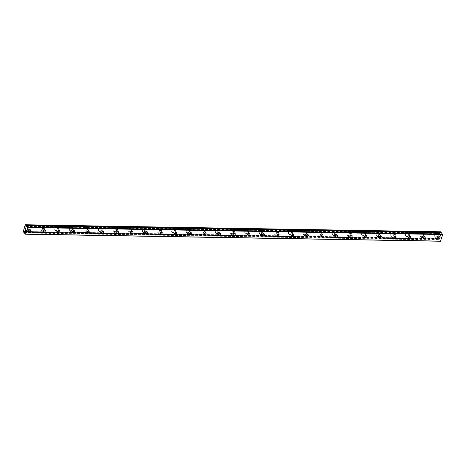 <?xml version="1.0" encoding="UTF-8"?>
<svg xmlns="http://www.w3.org/2000/svg" width="466" height="466" viewBox="0 0 466 466"><rect width="100%" height="100%" fill="white"/><g stroke="black" fill="none" stroke-linecap="round" stroke-linejoin="round"><path stroke-width="0.35" stroke-dasharray="2.33 1.75" d="M440.516 231.783L438.279 238.475L438.681 239.239A0.781 0.402 91 0 1 438.89 239.122L24.331 232.097L439.31 239.128L439.234 239.489A0.781 0.402 91 0 1 439.292 239.897L440.492 241.248M438.89 239.122L439.199 238.534L439.31 239.128M26.428 225.771L441.407 232.802A0.781 0.402 91 0 1 441.191 232.924L26.213 225.888L440.819 232.779M441.191 232.924L440.888 233.507L440.778 232.918M437.836 237.59A1.194 0.903 -43 0 1 436.858 236.256A1.194 0.903 -43 0 1 438.681 236.798M436.881 233.338A2.05 1.544 137 0 0 434.86 234.52A2.05 1.544 137 0 0 434.842 236.536A2.05 1.544 137 0 0 435.809 236.932A2.05 1.544 137 0 0 437.824 235.749A2.05 1.544 137 0 0 437.842 233.74A2.05 1.544 137 0 0 436.881 233.338A2.05 1.544 137 0 0 434.854 234.52A2.05 1.544 137 0 0 434.836 236.53A2.05 1.544 137 0 0 435.803 236.932A2.05 1.544 137 0 0 437.824 235.744A2.05 1.544 137 0 0 437.842 233.734A2.05 1.544 137 0 0 436.875 233.338M423.221 237.34A1.194 0.903 -43 0 1 422.243 236.012A1.194 0.903 -43 0 1 424.072 236.553M422.266 233.093A2.05 1.544 137 0 0 420.245 234.276A2.05 1.544 137 0 0 420.227 236.285A2.05 1.544 137 0 0 421.194 236.687A2.05 1.544 137 0 0 423.215 235.499A2.05 1.544 137 0 0 423.233 233.489A2.05 1.544 137 0 0 422.266 233.093A2.05 1.544 137 0 0 420.245 234.27A2.05 1.544 137 0 0 420.227 236.285A2.05 1.544 137 0 0 421.194 236.681A2.05 1.544 137 0 0 423.21 235.499A2.05 1.544 137 0 0 423.227 233.489A2.05 1.544 137 0 0 422.266 233.087M408.612 237.095A1.194 0.903 -43 0 1 407.633 235.761A1.194 0.903 -43 0 1 409.457 236.303M407.657 232.843A2.05 1.544 137 0 0 405.636 234.025A2.05 1.544 137 0 0 405.618 236.041A2.05 1.544 137 0 0 406.585 236.437A2.05 1.544 137 0 0 408.6 235.254A2.05 1.544 137 0 0 408.618 233.245A2.05 1.544 137 0 0 407.657 232.843A2.05 1.544 137 0 0 405.63 234.025A2.05 1.544 137 0 0 405.612 236.035A2.05 1.544 137 0 0 406.579 236.437A2.05 1.544 137 0 0 408.6 235.248A2.05 1.544 137 0 0 408.618 233.239A2.05 1.544 137 0 0 407.651 232.843M393.997 236.845A1.194 0.903 -43 0 1 393.019 235.516A1.194 0.903 -43 0 1 394.848 236.058M393.042 232.598A2.05 1.544 137 0 0 391.021 233.781A2.05 1.544 137 0 0 391.003 235.79A2.05 1.544 137 0 0 391.97 236.192A2.05 1.544 137 0 0 393.991 235.004A2.05 1.544 137 0 0 394.009 232.994A2.05 1.544 137 0 0 393.042 232.598A2.05 1.544 137 0 0 391.021 233.775A2.05 1.544 137 0 0 391.003 235.79A2.05 1.544 137 0 0 391.97 236.186A2.05 1.544 137 0 0 393.986 235.004A2.05 1.544 137 0 0 394.003 232.994A2.05 1.544 137 0 0 393.042 232.592M379.388 236.6A1.194 0.903 -43 0 1 378.409 235.266A1.194 0.903 -43 0 1 380.233 235.808M378.433 232.348A2.05 1.544 137 0 0 376.412 233.53A2.05 1.544 137 0 0 376.394 235.546A2.05 1.544 137 0 0 377.361 235.942A2.05 1.544 137 0 0 379.376 234.759A2.05 1.544 137 0 0 379.394 232.75A2.05 1.544 137 0 0 378.433 232.348A2.05 1.544 137 0 0 376.406 233.53A2.05 1.544 137 0 0 376.388 235.54A2.05 1.544 137 0 0 377.355 235.942A2.05 1.544 137 0 0 379.376 234.753A2.05 1.544 137 0 0 379.394 232.744A2.05 1.544 137 0 0 378.427 232.348M364.773 236.349A1.194 0.903 -43 0 1 363.795 235.021A1.194 0.903 -43 0 1 365.624 235.563M363.818 232.103A2.05 1.544 137 0 0 361.802 233.285A2.05 1.544 137 0 0 361.779 235.295A2.05 1.544 137 0 0 362.746 235.697A2.05 1.544 137 0 0 364.767 234.509A2.05 1.544 137 0 0 364.785 232.499A2.05 1.544 137 0 0 363.818 232.103A2.05 1.544 137 0 0 361.797 233.28A2.05 1.544 137 0 0 361.779 235.295A2.05 1.544 137 0 0 362.746 235.691A2.05 1.544 137 0 0 364.762 234.509A2.05 1.544 137 0 0 364.779 232.499A2.05 1.544 137 0 0 363.818 232.097M350.164 236.105A1.194 0.903 -43 0 1 349.185 234.771A1.194 0.903 -43 0 1 351.009 235.313M349.209 231.852A2.05 1.544 137 0 0 347.187 233.035A2.05 1.544 137 0 0 347.17 235.05A2.05 1.544 137 0 0 348.137 235.447A2.05 1.544 137 0 0 350.152 234.264A2.05 1.544 137 0 0 350.17 232.254A2.05 1.544 137 0 0 349.209 231.852A2.05 1.544 137 0 0 347.182 233.035A2.05 1.544 137 0 0 347.164 235.045A2.05 1.544 137 0 0 348.131 235.447A2.05 1.544 137 0 0 350.152 234.258A2.05 1.544 137 0 0 350.17 232.249A2.05 1.544 137 0 0 349.203 231.852M335.549 235.854A1.194 0.903 -43 0 1 334.571 234.526A1.194 0.903 -43 0 1 336.4 235.068M334.594 231.608A2.05 1.544 137 0 0 332.578 232.79A2.05 1.544 137 0 0 332.555 234.8A2.05 1.544 137 0 0 333.522 235.202A2.05 1.544 137 0 0 335.543 234.014A2.05 1.544 137 0 0 335.561 232.004A2.05 1.544 137 0 0 334.594 231.608A2.05 1.544 137 0 0 332.573 232.784A2.05 1.544 137 0 0 332.555 234.8A2.05 1.544 137 0 0 333.522 235.196A2.05 1.544 137 0 0 335.537 234.014A2.05 1.544 137 0 0 335.555 232.004A2.05 1.544 137 0 0 334.594 231.602M320.94 235.61A1.194 0.903 -43 0 1 319.961 234.276A1.194 0.903 -43 0 1 321.785 234.817M319.985 231.357A2.05 1.544 137 0 0 317.963 232.54A2.05 1.544 137 0 0 317.946 234.555A2.05 1.544 137 0 0 318.913 234.951A2.05 1.544 137 0 0 320.928 233.769A2.05 1.544 137 0 0 320.952 231.759A2.05 1.544 137 0 0 319.985 231.357M319.979 231.357A2.05 1.544 137 0 0 317.963 232.54A2.05 1.544 137 0 0 317.94 234.549A2.05 1.544 137 0 0 318.907 234.951A2.05 1.544 137 0 0 320.928 233.763A2.05 1.544 137 0 0 320.946 231.753A2.05 1.544 137 0 0 319.979 231.357M306.325 235.359A1.194 0.903 -43 0 1 305.347 234.031A1.194 0.903 -43 0 1 307.176 234.573M305.37 231.113A2.05 1.544 137 0 0 303.354 232.295A2.05 1.544 137 0 0 303.331 234.305A2.05 1.544 137 0 0 304.298 234.707A2.05 1.544 137 0 0 306.319 233.518A2.05 1.544 137 0 0 306.337 231.509A2.05 1.544 137 0 0 305.37 231.113A2.05 1.544 137 0 0 303.349 232.289A2.05 1.544 137 0 0 303.331 234.305A2.05 1.544 137 0 0 304.298 234.701A2.05 1.544 137 0 0 306.313 233.518A2.05 1.544 137 0 0 306.331 231.509A2.05 1.544 137 0 0 305.37 231.107M291.716 235.114A1.194 0.903 -43 0 1 290.737 233.781A1.194 0.903 -43 0 1 292.561 234.322M290.761 230.862A2.05 1.544 137 0 0 288.739 232.045A2.05 1.544 137 0 0 288.722 234.06A2.05 1.544 137 0 0 289.689 234.456A2.05 1.544 137 0 0 291.704 233.274A2.05 1.544 137 0 0 291.728 231.264A2.05 1.544 137 0 0 290.761 230.862A2.05 1.544 137 0 0 288.739 232.045A2.05 1.544 137 0 0 288.716 234.054A2.05 1.544 137 0 0 289.683 234.456A2.05 1.544 137 0 0 291.704 233.268A2.05 1.544 137 0 0 291.722 231.258A2.05 1.544 137 0 0 290.755 230.862M277.101 234.864A1.194 0.903 -43 0 1 276.122 233.536A1.194 0.903 -43 0 1 277.952 234.078M276.146 230.618A2.05 1.544 137 0 0 274.13 231.8A2.05 1.544 137 0 0 274.107 233.81A2.05 1.544 137 0 0 275.074 234.212A2.05 1.544 137 0 0 277.095 233.023A2.05 1.544 137 0 0 277.113 231.014A2.05 1.544 137 0 0 276.146 230.618A2.05 1.544 137 0 0 274.125 231.794A2.05 1.544 137 0 0 274.107 233.81A2.05 1.544 137 0 0 275.074 234.206A2.05 1.544 137 0 0 277.089 233.023A2.05 1.544 137 0 0 277.113 231.014A2.05 1.544 137 0 0 276.146 230.612M262.492 234.619A1.194 0.903 -43 0 1 261.513 233.285A1.194 0.903 -43 0 1 263.337 233.827M261.537 230.367A2.05 1.544 137 0 0 259.515 231.55A2.05 1.544 137 0 0 259.498 233.565A2.05 1.544 137 0 0 260.465 233.961A2.05 1.544 137 0 0 262.48 232.779A2.05 1.544 137 0 0 262.504 230.769A2.05 1.544 137 0 0 261.537 230.367A2.05 1.544 137 0 0 259.515 231.55A2.05 1.544 137 0 0 259.492 233.559A2.05 1.544 137 0 0 260.459 233.961A2.05 1.544 137 0 0 262.48 232.773A2.05 1.544 137 0 0 262.498 230.763A2.05 1.544 137 0 0 261.531 230.367M247.877 234.369A1.194 0.903 -43 0 1 246.898 233.041A1.194 0.903 -43 0 1 248.728 233.583M246.922 230.122A2.05 1.544 137 0 0 244.906 231.305A2.05 1.544 137 0 0 244.883 233.315A2.05 1.544 137 0 0 245.85 233.716A2.05 1.544 137 0 0 247.871 232.528A2.05 1.544 137 0 0 247.889 230.519A2.05 1.544 137 0 0 246.922 230.122A2.05 1.544 137 0 0 244.9 231.299A2.05 1.544 137 0 0 244.883 233.315A2.05 1.544 137 0 0 245.85 233.711A2.05 1.544 137 0 0 247.865 232.528A2.05 1.544 137 0 0 247.889 230.519A2.05 1.544 137 0 0 246.922 230.117M233.268 234.124A1.194 0.903 -43 0 1 232.289 232.79A1.194 0.903 -43 0 1 234.113 233.332M232.313 229.872A2.05 1.544 137 0 0 230.291 231.054A2.05 1.544 137 0 0 230.274 233.07A2.05 1.544 137 0 0 231.241 233.466A2.05 1.544 137 0 0 233.256 232.284A2.05 1.544 137 0 0 233.28 230.274A2.05 1.544 137 0 0 232.313 229.872A2.05 1.544 137 0 0 230.291 231.054A2.05 1.544 137 0 0 230.268 233.064A2.05 1.544 137 0 0 231.235 233.466A2.05 1.544 137 0 0 233.256 232.278A2.05 1.544 137 0 0 233.274 230.268A2.05 1.544 137 0 0 232.307 229.872M218.653 233.874A1.194 0.903 -43 0 1 217.674 232.546A1.194 0.903 -43 0 1 219.503 233.087M217.698 229.627A2.05 1.544 137 0 0 215.682 230.81A2.05 1.544 137 0 0 215.659 232.819A2.05 1.544 137 0 0 216.626 233.221A2.05 1.544 137 0 0 218.647 232.033A2.05 1.544 137 0 0 218.665 230.023A2.05 1.544 137 0 0 217.698 229.627A2.05 1.544 137 0 0 215.676 230.804A2.05 1.544 137 0 0 215.659 232.819A2.05 1.544 137 0 0 216.626 233.216A2.05 1.544 137 0 0 218.641 232.033A2.05 1.544 137 0 0 218.665 230.023A2.05 1.544 137 0 0 217.698 229.621M204.044 233.629A1.194 0.903 -43 0 1 203.065 232.295A1.194 0.903 -43 0 1 204.889 232.837M203.089 229.377A2.05 1.544 137 0 0 201.067 230.559A2.05 1.544 137 0 0 201.05 232.575A2.05 1.544 137 0 0 202.017 232.971A2.05 1.544 137 0 0 204.032 231.788A2.05 1.544 137 0 0 204.056 229.779A2.05 1.544 137 0 0 203.089 229.377A2.05 1.544 137 0 0 201.067 230.559A2.05 1.544 137 0 0 201.044 232.569A2.05 1.544 137 0 0 202.011 232.971A2.05 1.544 137 0 0 204.032 231.783A2.05 1.544 137 0 0 204.05 229.773A2.05 1.544 137 0 0 203.083 229.377M189.429 233.379A1.194 0.903 -43 0 1 188.45 232.051A1.194 0.903 -43 0 1 190.279 232.592M188.474 229.132A2.05 1.544 137 0 0 186.458 230.315A2.05 1.544 137 0 0 186.435 232.324A2.05 1.544 137 0 0 187.402 232.726A2.05 1.544 137 0 0 189.423 231.538A2.05 1.544 137 0 0 189.441 229.528A2.05 1.544 137 0 0 188.474 229.132A2.05 1.544 137 0 0 186.452 230.309A2.05 1.544 137 0 0 186.435 232.324A2.05 1.544 137 0 0 187.402 232.72A2.05 1.544 137 0 0 189.417 231.538A2.05 1.544 137 0 0 189.441 229.528A2.05 1.544 137 0 0 188.474 229.126M174.82 233.134A1.194 0.903 -43 0 1 173.841 231.8A1.194 0.903 -43 0 1 175.665 232.342M173.865 228.882A2.05 1.544 137 0 0 171.843 230.064A2.05 1.544 137 0 0 171.826 232.08A2.05 1.544 137 0 0 172.793 232.476A2.05 1.544 137 0 0 174.808 231.293A2.05 1.544 137 0 0 174.832 229.284A2.05 1.544 137 0 0 173.865 228.882M173.859 228.882A2.05 1.544 137 0 0 171.843 230.064A2.05 1.544 137 0 0 171.82 232.074A2.05 1.544 137 0 0 172.787 232.476A2.05 1.544 137 0 0 174.808 231.287A2.05 1.544 137 0 0 174.826 229.278A2.05 1.544 137 0 0 173.859 228.882M160.205 232.884A1.194 0.903 -43 0 1 159.226 231.555A1.194 0.903 -43 0 1 161.055 232.097M159.25 228.637A2.05 1.544 137 0 0 157.234 229.82A2.05 1.544 137 0 0 157.211 231.829A2.05 1.544 137 0 0 158.178 232.231A2.05 1.544 137 0 0 160.199 231.043A2.05 1.544 137 0 0 160.217 229.033A2.05 1.544 137 0 0 159.25 228.637A2.05 1.544 137 0 0 157.228 229.814A2.05 1.544 137 0 0 157.211 231.829A2.05 1.544 137 0 0 158.178 232.225A2.05 1.544 137 0 0 160.193 231.043A2.05 1.544 137 0 0 160.217 229.033A2.05 1.544 137 0 0 159.25 228.631M145.596 232.639A1.194 0.903 -43 0 1 144.617 231.305A1.194 0.903 -43 0 1 146.441 231.847M144.641 228.387A2.05 1.544 137 0 0 142.619 229.569A2.05 1.544 137 0 0 142.602 231.585A2.05 1.544 137 0 0 143.569 231.981A2.05 1.544 137 0 0 145.584 230.798A2.05 1.544 137 0 0 145.608 228.789A2.05 1.544 137 0 0 144.641 228.387A2.05 1.544 137 0 0 142.619 229.569A2.05 1.544 137 0 0 142.596 231.579A2.05 1.544 137 0 0 143.563 231.981A2.05 1.544 137 0 0 145.584 230.792A2.05 1.544 137 0 0 145.602 228.783A2.05 1.544 137 0 0 144.635 228.387M130.981 232.388A1.194 0.903 -43 0 1 130.002 231.06A1.194 0.903 -43 0 1 131.831 231.602M130.026 228.142A2.05 1.544 137 0 0 128.01 229.324A2.05 1.544 137 0 0 127.987 231.334A2.05 1.544 137 0 0 128.954 231.736A2.05 1.544 137 0 0 130.975 230.548A2.05 1.544 137 0 0 130.993 228.538A2.05 1.544 137 0 0 130.026 228.142A2.05 1.544 137 0 0 128.004 229.319A2.05 1.544 137 0 0 127.987 231.334A2.05 1.544 137 0 0 128.954 231.73A2.05 1.544 137 0 0 130.969 230.548A2.05 1.544 137 0 0 130.993 228.538A2.05 1.544 137 0 0 130.026 228.136M116.372 232.138A1.194 0.903 -43 0 1 115.393 230.81A1.194 0.903 -43 0 1 117.216 231.352M115.417 227.891A2.05 1.544 137 0 0 113.395 229.074A2.05 1.544 137 0 0 113.378 231.089A2.05 1.544 137 0 0 114.345 231.486A2.05 1.544 137 0 0 116.36 230.303A2.05 1.544 137 0 0 116.384 228.293A2.05 1.544 137 0 0 115.417 227.891M115.411 227.886A2.05 1.544 137 0 0 113.395 229.074A2.05 1.544 137 0 0 113.372 231.084A2.05 1.544 137 0 0 114.339 231.486A2.05 1.544 137 0 0 116.36 230.297A2.05 1.544 137 0 0 116.378 228.288A2.05 1.544 137 0 0 115.411 227.886M101.757 231.893A1.194 0.903 -43 0 1 100.778 230.565A1.194 0.903 -43 0 1 102.607 231.107M100.802 227.647A2.05 1.544 137 0 0 98.786 228.829A2.05 1.544 137 0 0 98.769 230.839A2.05 1.544 137 0 0 99.73 231.241A2.05 1.544 137 0 0 101.751 230.053A2.05 1.544 137 0 0 101.769 228.043A2.05 1.544 137 0 0 100.802 227.647A2.05 1.544 137 0 0 98.78 228.823A2.05 1.544 137 0 0 98.763 230.839A2.05 1.544 137 0 0 99.73 231.235A2.05 1.544 137 0 0 101.745 230.053A2.05 1.544 137 0 0 101.769 228.043A2.05 1.544 137 0 0 100.802 227.641M87.148 231.643A1.194 0.903 -43 0 1 86.169 230.315A1.194 0.903 -43 0 1 87.992 230.856M86.193 227.396A2.05 1.544 137 0 0 84.171 228.579A2.05 1.544 137 0 0 84.154 230.594A2.05 1.544 137 0 0 85.121 230.99A2.05 1.544 137 0 0 87.136 229.808A2.05 1.544 137 0 0 87.159 227.798A2.05 1.544 137 0 0 86.193 227.396M86.187 227.391A2.05 1.544 137 0 0 84.171 228.579A2.05 1.544 137 0 0 84.148 230.588A2.05 1.544 137 0 0 85.115 230.99A2.05 1.544 137 0 0 87.136 229.802A2.05 1.544 137 0 0 87.154 227.792A2.05 1.544 137 0 0 86.187 227.391M72.533 231.398A1.194 0.903 -43 0 1 71.554 230.07A1.194 0.903 -43 0 1 73.383 230.612M71.578 227.152A2.05 1.544 137 0 0 69.562 228.334A2.05 1.544 137 0 0 69.545 230.344A2.05 1.544 137 0 0 70.506 230.746A2.05 1.544 137 0 0 72.527 229.557A2.05 1.544 137 0 0 72.545 227.548A2.05 1.544 137 0 0 71.578 227.152A2.05 1.544 137 0 0 69.556 228.328A2.05 1.544 137 0 0 69.539 230.344A2.05 1.544 137 0 0 70.506 230.74A2.05 1.544 137 0 0 72.521 229.557A2.05 1.544 137 0 0 72.545 227.548A2.05 1.544 137 0 0 71.578 227.146M57.924 231.148A1.194 0.903 -43 0 1 56.945 229.82A1.194 0.903 -43 0 1 58.768 230.361M56.968 226.901A2.05 1.544 137 0 0 54.947 228.084A2.05 1.544 137 0 0 54.93 230.099A2.05 1.544 137 0 0 55.897 230.495A2.05 1.544 137 0 0 57.918 229.313A2.05 1.544 137 0 0 57.935 227.303A2.05 1.544 137 0 0 56.968 226.901M56.963 226.895A2.05 1.544 137 0 0 54.947 228.084A2.05 1.544 137 0 0 54.93 230.093A2.05 1.544 137 0 0 55.891 230.495A2.05 1.544 137 0 0 57.912 229.307A2.05 1.544 137 0 0 57.93 227.297A2.05 1.544 137 0 0 56.963 226.895M43.309 230.903A1.194 0.903 -43 0 1 42.33 229.575A1.194 0.903 -43 0 1 44.159 230.117M42.354 226.657A2.05 1.544 137 0 0 40.338 227.839A2.05 1.544 137 0 0 40.321 229.849A2.05 1.544 137 0 0 41.282 230.251A2.05 1.544 137 0 0 43.303 229.062A2.05 1.544 137 0 0 43.321 227.053A2.05 1.544 137 0 0 42.354 226.657A2.05 1.544 137 0 0 40.332 227.833A2.05 1.544 137 0 0 40.315 229.849A2.05 1.544 137 0 0 41.282 230.245A2.05 1.544 137 0 0 43.297 229.062A2.05 1.544 137 0 0 43.321 227.053A2.05 1.544 137 0 0 42.354 226.651M28.7 230.653A1.194 0.903 -43 0 1 27.721 229.324A1.194 0.903 -43 0 1 29.544 229.866M27.744 226.406A2.05 1.544 137 0 0 25.723 227.589A2.05 1.544 137 0 0 25.706 229.604A2.05 1.544 137 0 0 26.673 230A2.05 1.544 137 0 0 28.694 228.818A2.05 1.544 137 0 0 28.711 226.808A2.05 1.544 137 0 0 27.744 226.406M27.739 226.4A2.05 1.544 137 0 0 25.723 227.589A2.05 1.544 137 0 0 25.706 229.598A2.05 1.544 137 0 0 26.667 230A2.05 1.544 137 0 0 28.688 228.812A2.05 1.544 137 0 0 28.706 226.802A2.05 1.544 137 0 0 27.739 226.4M28.047 231.48A2.05 1.544 -43 0 1 27.086 231.084A2.05 1.544 -43 0 1 27.104 229.068A2.05 1.544 -43 0 1 29.119 227.886A2.05 1.544 -43 0 1 30.086 228.288A2.05 1.544 -43 0 1 30.069 230.297A2.05 1.544 -43 0 1 28.047 231.48M26.824 230.163A2.05 1.544 -43 0 1 25.857 229.767A2.05 1.544 -43 0 1 25.88 227.757A2.05 1.544 -43 0 1 27.896 226.569A2.05 1.544 -43 0 1 28.863 226.971A2.05 1.544 -43 0 1 28.845 228.981A2.05 1.544 -43 0 1 26.824 230.163M42.662 231.73A2.05 1.544 -43 0 1 41.695 231.328A2.05 1.544 -43 0 1 41.713 229.319A2.05 1.544 -43 0 1 43.734 228.136A2.05 1.544 -43 0 1 44.701 228.532A2.05 1.544 -43 0 1 44.684 230.548A2.05 1.544 -43 0 1 42.662 231.73M41.439 230.414A2.05 1.544 -43 0 1 40.472 230.012A2.05 1.544 -43 0 1 40.49 228.002A2.05 1.544 -43 0 1 42.511 226.82A2.05 1.544 -43 0 1 43.478 227.216A2.05 1.544 -43 0 1 43.454 229.231A2.05 1.544 -43 0 1 41.439 230.414M57.271 231.975A2.05 1.544 -43 0 1 56.31 231.579A2.05 1.544 -43 0 1 56.328 229.563A2.05 1.544 -43 0 1 58.343 228.381A2.05 1.544 -43 0 1 59.31 228.783A2.05 1.544 -43 0 1 59.293 230.792A2.05 1.544 -43 0 1 57.271 231.975M56.048 230.658A2.05 1.544 -43 0 1 55.081 230.262A2.05 1.544 -43 0 1 55.105 228.253A2.05 1.544 -43 0 1 57.12 227.064A2.05 1.544 -43 0 1 58.087 227.466A2.05 1.544 -43 0 1 58.069 229.476A2.05 1.544 -43 0 1 56.048 230.658M71.886 232.225A2.05 1.544 -43 0 1 70.919 231.823A2.05 1.544 -43 0 1 70.937 229.814A2.05 1.544 -43 0 1 72.958 228.631A2.05 1.544 -43 0 1 73.925 229.027A2.05 1.544 -43 0 1 73.908 231.043A2.05 1.544 -43 0 1 71.886 232.225M70.663 230.909A2.05 1.544 -43 0 1 69.696 230.507A2.05 1.544 -43 0 1 69.714 228.497A2.05 1.544 -43 0 1 71.735 227.315A2.05 1.544 -43 0 1 72.696 227.711A2.05 1.544 -43 0 1 72.679 229.726A2.05 1.544 -43 0 1 70.663 230.909M86.495 232.47A2.05 1.544 -43 0 1 85.534 232.074A2.05 1.544 -43 0 1 85.552 230.058A2.05 1.544 -43 0 1 87.567 228.876A2.05 1.544 -43 0 1 88.534 229.278A2.05 1.544 -43 0 1 88.517 231.287A2.05 1.544 -43 0 1 86.495 232.47M85.272 231.153A2.05 1.544 -43 0 1 84.305 230.757A2.05 1.544 -43 0 1 84.329 228.748A2.05 1.544 -43 0 1 86.344 227.559A2.05 1.544 -43 0 1 87.311 227.961A2.05 1.544 -43 0 1 87.293 229.971A2.05 1.544 -43 0 1 85.272 231.153M101.11 232.72A2.05 1.544 -43 0 1 100.143 232.318A2.05 1.544 -43 0 1 100.161 230.309A2.05 1.544 -43 0 1 102.182 229.126A2.05 1.544 -43 0 1 103.149 229.522A2.05 1.544 -43 0 1 103.132 231.538A2.05 1.544 -43 0 1 101.11 232.72M99.887 231.404A2.05 1.544 -43 0 1 98.92 231.002A2.05 1.544 -43 0 1 98.938 228.992A2.05 1.544 -43 0 1 100.959 227.81A2.05 1.544 -43 0 1 101.92 228.206A2.05 1.544 -43 0 1 101.903 230.221A2.05 1.544 -43 0 1 99.887 231.404M115.719 232.965A2.05 1.544 -43 0 1 114.758 232.569A2.05 1.544 -43 0 1 114.776 230.554A2.05 1.544 -43 0 1 116.791 229.371A2.05 1.544 -43 0 1 117.758 229.773A2.05 1.544 -43 0 1 117.741 231.783A2.05 1.544 -43 0 1 115.719 232.965M114.496 231.649A2.05 1.544 -43 0 1 113.529 231.252A2.05 1.544 -43 0 1 113.547 229.243A2.05 1.544 -43 0 1 115.568 228.055A2.05 1.544 -43 0 1 116.535 228.457A2.05 1.544 -43 0 1 116.517 230.466A2.05 1.544 -43 0 1 114.496 231.649M130.334 233.216A2.05 1.544 -43 0 1 129.367 232.814A2.05 1.544 -43 0 1 129.385 230.804A2.05 1.544 -43 0 1 131.406 229.621A2.05 1.544 -43 0 1 132.373 230.018A2.05 1.544 -43 0 1 132.356 232.033A2.05 1.544 -43 0 1 130.334 233.216M129.111 231.899A2.05 1.544 -43 0 1 128.144 231.497A2.05 1.544 -43 0 1 128.162 229.488A2.05 1.544 -43 0 1 130.183 228.305A2.05 1.544 -43 0 1 131.144 228.701A2.05 1.544 -43 0 1 131.127 230.717A2.05 1.544 -43 0 1 129.111 231.899M144.943 233.46A2.05 1.544 -43 0 1 143.982 233.064A2.05 1.544 -43 0 1 144 231.054A2.05 1.544 -43 0 1 146.015 229.866A2.05 1.544 -43 0 1 146.982 230.268A2.05 1.544 -43 0 1 146.965 232.278A2.05 1.544 -43 0 1 144.943 233.46M143.72 232.144A2.05 1.544 -43 0 1 142.753 231.748A2.05 1.544 -43 0 1 142.771 229.738A2.05 1.544 -43 0 1 144.792 228.55A2.05 1.544 -43 0 1 145.759 228.952A2.05 1.544 -43 0 1 145.742 230.961A2.05 1.544 -43 0 1 143.72 232.144M159.558 233.711A2.05 1.544 -43 0 1 158.591 233.309A2.05 1.544 -43 0 1 158.609 231.299A2.05 1.544 -43 0 1 160.63 230.117A2.05 1.544 -43 0 1 161.597 230.513A2.05 1.544 -43 0 1 161.58 232.528A2.05 1.544 -43 0 1 159.558 233.711M158.335 232.394A2.05 1.544 -43 0 1 157.368 231.992A2.05 1.544 -43 0 1 157.386 229.983A2.05 1.544 -43 0 1 159.407 228.8A2.05 1.544 -43 0 1 160.368 229.196A2.05 1.544 -43 0 1 160.351 231.212A2.05 1.544 -43 0 1 158.335 232.394M174.168 233.955A2.05 1.544 -43 0 1 173.206 233.559A2.05 1.544 -43 0 1 173.224 231.55A2.05 1.544 -43 0 1 175.239 230.361A2.05 1.544 -43 0 1 176.206 230.763A2.05 1.544 -43 0 1 176.189 232.773A2.05 1.544 -43 0 1 174.168 233.955M172.944 232.639A2.05 1.544 -43 0 1 171.977 232.243A2.05 1.544 -43 0 1 171.995 230.233A2.05 1.544 -43 0 1 174.016 229.045A2.05 1.544 -43 0 1 174.983 229.447A2.05 1.544 -43 0 1 174.966 231.456A2.05 1.544 -43 0 1 172.944 232.639M188.782 234.206A2.05 1.544 -43 0 1 187.815 233.804A2.05 1.544 -43 0 1 187.833 231.794A2.05 1.544 -43 0 1 189.854 230.612A2.05 1.544 -43 0 1 190.821 231.008A2.05 1.544 -43 0 1 190.804 233.023A2.05 1.544 -43 0 1 188.782 234.206M187.559 232.889A2.05 1.544 -43 0 1 186.592 232.487A2.05 1.544 -43 0 1 186.61 230.478A2.05 1.544 -43 0 1 188.631 229.295A2.05 1.544 -43 0 1 189.592 229.691A2.05 1.544 -43 0 1 189.575 231.707A2.05 1.544 -43 0 1 187.559 232.889M203.392 234.45A2.05 1.544 -43 0 1 202.43 234.054A2.05 1.544 -43 0 1 202.448 232.045A2.05 1.544 -43 0 1 204.463 230.856A2.05 1.544 -43 0 1 205.43 231.258A2.05 1.544 -43 0 1 205.413 233.268A2.05 1.544 -43 0 1 203.392 234.45M202.168 233.134A2.05 1.544 -43 0 1 201.201 232.738A2.05 1.544 -43 0 1 201.219 230.728A2.05 1.544 -43 0 1 203.24 229.54A2.05 1.544 -43 0 1 204.207 229.942A2.05 1.544 -43 0 1 204.19 231.952A2.05 1.544 -43 0 1 202.168 233.134M218.006 234.701A2.05 1.544 -43 0 1 217.04 234.299A2.05 1.544 -43 0 1 217.057 232.289A2.05 1.544 -43 0 1 219.078 231.107A2.05 1.544 -43 0 1 220.045 231.503A2.05 1.544 -43 0 1 220.028 233.518A2.05 1.544 -43 0 1 218.006 234.701M216.783 233.384A2.05 1.544 -43 0 1 215.816 232.983A2.05 1.544 -43 0 1 215.834 230.973A2.05 1.544 -43 0 1 217.855 229.79A2.05 1.544 -43 0 1 218.816 230.187A2.05 1.544 -43 0 1 218.799 232.202A2.05 1.544 -43 0 1 216.783 233.384M232.616 234.946A2.05 1.544 -43 0 1 231.654 234.549A2.05 1.544 -43 0 1 231.672 232.54A2.05 1.544 -43 0 1 233.687 231.352A2.05 1.544 -43 0 1 234.654 231.753A2.05 1.544 -43 0 1 234.637 233.763A2.05 1.544 -43 0 1 232.616 234.946M231.392 233.629A2.05 1.544 -43 0 1 230.425 233.233A2.05 1.544 -43 0 1 230.443 231.223A2.05 1.544 -43 0 1 232.464 230.035A2.05 1.544 -43 0 1 233.431 230.437A2.05 1.544 -43 0 1 233.414 232.447A2.05 1.544 -43 0 1 231.392 233.629M247.23 235.196A2.05 1.544 -43 0 1 246.264 234.794A2.05 1.544 -43 0 1 246.281 232.784A2.05 1.544 -43 0 1 248.302 231.602A2.05 1.544 -43 0 1 249.269 231.998A2.05 1.544 -43 0 1 249.252 234.014A2.05 1.544 -43 0 1 247.23 235.196M246.007 233.88A2.05 1.544 -43 0 1 245.04 233.478A2.05 1.544 -43 0 1 245.058 231.468A2.05 1.544 -43 0 1 247.079 230.286A2.05 1.544 -43 0 1 248.04 230.682A2.05 1.544 -43 0 1 248.023 232.697A2.05 1.544 -43 0 1 246.007 233.88M261.84 235.441A2.05 1.544 -43 0 1 260.878 235.045A2.05 1.544 -43 0 1 260.896 233.035A2.05 1.544 -43 0 1 262.911 231.847A2.05 1.544 -43 0 1 263.878 232.249A2.05 1.544 -43 0 1 263.861 234.258A2.05 1.544 -43 0 1 261.84 235.441M260.616 234.13A2.05 1.544 -43 0 1 259.649 233.728A2.05 1.544 -43 0 1 259.667 231.719A2.05 1.544 -43 0 1 261.688 230.53A2.05 1.544 -43 0 1 262.655 230.932A2.05 1.544 -43 0 1 262.638 232.942A2.05 1.544 -43 0 1 260.616 234.13M276.454 235.691A2.05 1.544 -43 0 1 275.488 235.289A2.05 1.544 -43 0 1 275.505 233.28A2.05 1.544 -43 0 1 277.526 232.097A2.05 1.544 -43 0 1 278.493 232.493A2.05 1.544 -43 0 1 278.47 234.509A2.05 1.544 -43 0 1 276.454 235.691M275.231 234.375A2.05 1.544 -43 0 1 274.264 233.973A2.05 1.544 -43 0 1 274.282 231.963A2.05 1.544 -43 0 1 276.303 230.781A2.05 1.544 -43 0 1 277.264 231.177A2.05 1.544 -43 0 1 277.247 233.192A2.05 1.544 -43 0 1 275.231 234.375M291.064 235.936A2.05 1.544 -43 0 1 290.102 235.54A2.05 1.544 -43 0 1 290.12 233.53A2.05 1.544 -43 0 1 292.135 232.342A2.05 1.544 -43 0 1 293.102 232.744A2.05 1.544 -43 0 1 293.085 234.753A2.05 1.544 -43 0 1 291.064 235.936M289.84 234.625A2.05 1.544 -43 0 1 288.873 234.223A2.05 1.544 -43 0 1 288.891 232.214A2.05 1.544 -43 0 1 290.912 231.025A2.05 1.544 -43 0 1 291.879 231.427A2.05 1.544 -43 0 1 291.862 233.437A2.05 1.544 -43 0 1 289.84 234.625M305.679 236.186A2.05 1.544 -43 0 1 304.712 235.784A2.05 1.544 -43 0 1 304.729 233.775A2.05 1.544 -43 0 1 306.75 232.592A2.05 1.544 -43 0 1 307.717 232.988A2.05 1.544 -43 0 1 307.694 235.004A2.05 1.544 -43 0 1 305.679 236.186M304.455 234.87A2.05 1.544 -43 0 1 303.488 234.468A2.05 1.544 -43 0 1 303.506 232.458A2.05 1.544 -43 0 1 305.527 231.276A2.05 1.544 -43 0 1 306.488 231.672A2.05 1.544 -43 0 1 306.471 233.687A2.05 1.544 -43 0 1 304.455 234.87M320.288 236.431A2.05 1.544 -43 0 1 319.321 236.035A2.05 1.544 -43 0 1 319.344 234.025A2.05 1.544 -43 0 1 321.359 232.837A2.05 1.544 -43 0 1 322.326 233.239A2.05 1.544 -43 0 1 322.309 235.248A2.05 1.544 -43 0 1 320.288 236.431M319.064 235.12A2.05 1.544 -43 0 1 318.097 234.718A2.05 1.544 -43 0 1 318.115 232.709A2.05 1.544 -43 0 1 320.136 231.52A2.05 1.544 -43 0 1 321.103 231.922A2.05 1.544 -43 0 1 321.086 233.932A2.05 1.544 -43 0 1 319.064 235.12M334.903 236.681A2.05 1.544 -43 0 1 333.936 236.279A2.05 1.544 -43 0 1 333.953 234.27A2.05 1.544 -43 0 1 335.974 233.087A2.05 1.544 -43 0 1 336.941 233.483A2.05 1.544 -43 0 1 336.918 235.499A2.05 1.544 -43 0 1 334.903 236.681M333.679 235.365A2.05 1.544 -43 0 1 332.712 234.963A2.05 1.544 -43 0 1 332.73 232.953A2.05 1.544 -43 0 1 334.751 231.771A2.05 1.544 -43 0 1 335.712 232.167A2.05 1.544 -43 0 1 335.695 234.182A2.05 1.544 -43 0 1 333.679 235.365M349.512 236.926A2.05 1.544 -43 0 1 348.545 236.53A2.05 1.544 -43 0 1 348.568 234.52A2.05 1.544 -43 0 1 350.583 233.332A2.05 1.544 -43 0 1 351.55 233.734A2.05 1.544 -43 0 1 351.533 235.744A2.05 1.544 -43 0 1 349.512 236.926M348.288 235.615A2.05 1.544 -43 0 1 347.321 235.214A2.05 1.544 -43 0 1 347.339 233.204A2.05 1.544 -43 0 1 349.36 232.016A2.05 1.544 -43 0 1 350.327 232.418A2.05 1.544 -43 0 1 350.31 234.427A2.05 1.544 -43 0 1 348.288 235.615M364.127 237.177A2.05 1.544 -43 0 1 363.16 236.775A2.05 1.544 -43 0 1 363.177 234.765A2.05 1.544 -43 0 1 365.198 233.583A2.05 1.544 -43 0 1 366.165 233.979A2.05 1.544 -43 0 1 366.142 235.994A2.05 1.544 -43 0 1 364.127 237.177M362.903 235.86A2.05 1.544 -43 0 1 361.936 235.458A2.05 1.544 -43 0 1 361.954 233.449A2.05 1.544 -43 0 1 363.975 232.266A2.05 1.544 -43 0 1 364.936 232.668A2.05 1.544 -43 0 1 364.919 234.678A2.05 1.544 -43 0 1 362.903 235.86M378.736 237.421A2.05 1.544 -43 0 1 377.769 237.025A2.05 1.544 -43 0 1 377.792 235.015A2.05 1.544 -43 0 1 379.807 233.827A2.05 1.544 -43 0 1 380.774 234.229A2.05 1.544 -43 0 1 380.757 236.239A2.05 1.544 -43 0 1 378.736 237.421M377.512 236.111A2.05 1.544 -43 0 1 376.545 235.709A2.05 1.544 -43 0 1 376.563 233.699A2.05 1.544 -43 0 1 378.584 232.511A2.05 1.544 -43 0 1 379.551 232.913A2.05 1.544 -43 0 1 379.534 234.922A2.05 1.544 -43 0 1 377.512 236.111M393.351 237.672A2.05 1.544 -43 0 1 392.384 237.27A2.05 1.544 -43 0 1 392.401 235.26A2.05 1.544 -43 0 1 394.422 234.078A2.05 1.544 -43 0 1 395.389 234.474A2.05 1.544 -43 0 1 395.366 236.489A2.05 1.544 -43 0 1 393.351 237.672M392.127 236.355A2.05 1.544 -43 0 1 391.16 235.959A2.05 1.544 -43 0 1 391.178 233.944A2.05 1.544 -43 0 1 393.193 232.761A2.05 1.544 -43 0 1 394.16 233.163A2.05 1.544 -43 0 1 394.143 235.173A2.05 1.544 -43 0 1 392.127 236.355M407.96 237.916A2.05 1.544 -43 0 1 406.993 237.52A2.05 1.544 -43 0 1 407.016 235.511A2.05 1.544 -43 0 1 409.032 234.322A2.05 1.544 -43 0 1 409.998 234.724A2.05 1.544 -43 0 1 409.981 236.734A2.05 1.544 -43 0 1 407.96 237.916M406.736 236.606A2.05 1.544 -43 0 1 405.77 236.204A2.05 1.544 -43 0 1 405.787 234.194A2.05 1.544 -43 0 1 407.808 233.006A2.05 1.544 -43 0 1 408.775 233.408A2.05 1.544 -43 0 1 408.758 235.417A2.05 1.544 -43 0 1 406.736 236.606M422.575 238.167A2.05 1.544 -43 0 1 421.608 237.765A2.05 1.544 -43 0 1 421.625 235.755A2.05 1.544 -43 0 1 423.646 234.573A2.05 1.544 -43 0 1 424.613 234.969A2.05 1.544 -43 0 1 424.59 236.984A2.05 1.544 -43 0 1 422.575 238.167M421.351 236.85A2.05 1.544 -43 0 1 420.384 236.454A2.05 1.544 -43 0 1 420.402 234.439A2.05 1.544 -43 0 1 422.417 233.256A2.05 1.544 -43 0 1 423.384 233.658A2.05 1.544 -43 0 1 423.367 235.668A2.05 1.544 -43 0 1 421.351 236.85M437.184 238.411A2.05 1.544 -43 0 1 436.217 238.015A2.05 1.544 -43 0 1 436.24 236.006A2.05 1.544 -43 0 1 438.256 234.817A2.05 1.544 -43 0 1 439.222 235.219A2.05 1.544 -43 0 1 439.205 237.229A2.05 1.544 -43 0 1 437.184 238.411M435.96 237.101A2.05 1.544 -43 0 1 434.994 236.699A2.05 1.544 -43 0 1 435.011 234.689A2.05 1.544 -43 0 1 437.032 233.501A2.05 1.544 -43 0 1 437.999 233.903A2.05 1.544 -43 0 1 437.982 235.912A2.05 1.544 -43 0 1 435.96 237.101M25.112 229.889L25.222 229.371M25.38 229.831L25.339 230.128M25.671 229.855L25.543 230.431M25.455 229.126L25.473 228.672M25.531 228.544L25.723 228.923M25.962 228.888L25.799 229.569M440.475 235.639L440.329 236.122L440.469 235.639M440.888 236.087L440.749 236.571L440.888 236.087M440.778 236.6L440.941 236.058L440.457 235.54L440.294 236.087L440.457 235.54L440.941 236.058L440.778 236.6M440.096 236.757L440.58 237.27L440.096 236.757M440.58 237.27L440.178 236.757L440.58 237.27M26.09 226.196L441.069 233.233M25.263 224.857L440.242 231.887M23.3 231.445L438.279 238.475M23.393 231.94L438.372 238.971M24.389 231.788L439.019 238.813M26.16 225.946L441.145 232.977M438.681 239.239L24.296 232.219L438.623 239.244M24.354 232.039L438.943 239.064M24.255 232.348L439.234 239.378M24.255 232.458L439.234 239.489M24.314 232.86L439.292 239.897M24.337 232.959L439.322 239.99M437.918 238.586L436.846 237.433M423.309 238.336L422.231 237.182M408.694 238.091L407.622 236.938M394.085 237.841L393.007 236.687M379.47 237.596L378.398 236.443M364.861 237.345L363.783 236.192M350.246 237.101L349.174 235.947M335.637 236.85L334.559 235.697M321.022 236.606L319.95 235.452M306.412 236.355L305.335 235.202M291.798 236.111L290.726 234.957M277.188 235.86L276.111 234.707M262.574 235.615L261.502 234.462M247.964 235.365L246.887 234.212M233.35 235.12L232.278 233.967M218.74 234.87L217.663 233.716M204.125 234.625L203.054 233.472M189.516 234.375L188.439 233.221M174.901 234.13L173.83 232.977M160.292 233.88L159.215 232.726M145.677 233.635L144.606 232.482M131.068 233.384L129.997 232.231M116.453 233.14L115.382 231.986M101.844 232.889L100.773 231.736M87.229 232.645L86.158 231.491M72.62 232.394L71.548 231.241M58.005 232.15L56.934 230.996M43.396 231.899L42.324 230.746M28.781 231.654L27.71 230.501M27.086 231.084L25.857 229.767M41.695 231.328L40.472 230.012M56.31 231.579L55.081 230.262M70.919 231.823L69.696 230.507M85.534 232.074L84.305 230.757M100.143 232.318L98.92 231.002M114.758 232.569L113.529 231.252M129.367 232.814L128.144 231.497M143.982 233.064L142.753 231.748M158.591 233.309L157.368 231.992M173.206 233.559L171.977 232.243M187.815 233.804L186.592 232.487M202.43 234.054L201.201 232.738M217.04 234.299L215.816 232.983M231.654 234.549L230.425 233.233M246.264 234.794L245.04 233.478M260.878 235.045L259.649 233.728M275.488 235.289L274.264 233.973M290.102 235.54L288.873 234.223M304.712 235.784L303.488 234.468M319.321 236.035L318.097 234.718M333.936 236.279L332.712 234.963M348.545 236.53L347.321 235.214M363.16 236.775L361.936 235.458M377.769 237.025L376.545 235.709M392.384 237.27L391.16 235.959M406.993 237.52L405.77 236.204M421.608 237.765L420.384 236.454M436.217 238.015L434.994 236.699M439.222 235.219L437.999 233.903M424.613 234.969L423.384 233.658M409.998 234.724L408.775 233.408M395.389 234.474L394.16 233.163M380.774 234.229L379.551 232.913M366.165 233.979L364.936 232.668M351.55 233.734L350.327 232.418M336.941 233.483L335.712 232.167M322.326 233.239L321.103 231.922M307.717 232.988L306.488 231.672M293.102 232.744L291.879 231.427M278.493 232.493L277.264 231.177M263.878 232.249L262.655 230.932M249.269 231.998L248.04 230.682M234.654 231.753L233.431 230.437M220.045 231.503L218.816 230.187M205.43 231.258L204.207 229.942M190.821 231.008L189.592 229.691M176.206 230.763L174.983 229.447M161.597 230.513L160.368 229.196M146.982 230.268L145.759 228.952M132.373 230.018L131.144 228.701M117.758 229.773L116.535 228.457M103.149 229.522L101.92 228.206M88.534 229.278L87.311 227.961M73.925 229.027L72.696 227.711M59.31 228.783L58.087 227.466M44.701 228.532L43.478 227.216M30.086 228.288L28.863 226.971M30.535 230.023L29.463 228.87M45.15 230.268L44.072 229.115M59.759 230.519L58.687 229.365M74.374 230.763L73.296 229.61M88.983 231.014L87.911 229.86M103.598 231.258L102.52 230.105M118.207 231.509L117.135 230.355M132.822 231.753L131.744 230.6M147.431 232.004L146.359 230.851M162.046 232.249L160.968 231.095M176.655 232.499L175.583 231.346M191.27 232.744L190.192 231.59M205.879 232.994L204.807 231.841M220.494 233.239L219.416 232.085M235.103 233.489L234.031 232.336M249.718 233.734L248.64 232.581M264.327 233.984L263.255 232.831M278.942 234.229L277.864 233.076M293.551 234.48L292.479 233.326M308.166 234.724L307.088 233.571M322.775 234.975L321.703 233.821M337.39 235.219L336.312 234.066M351.999 235.47L350.927 234.316M366.614 235.714L365.536 234.561M381.223 235.965L380.151 234.812M395.838 236.21L394.76 235.056M410.447 236.46L409.375 235.307M425.062 236.705L423.984 235.551M439.671 236.955L438.599 235.802M25.91 226.476L440.888 233.507M24.29 232.237L438.652 239.256M24.22 231.503L439.199 238.534"/><path stroke-width="0.7" d="M25.793 225.888L26.201 225.894L25.91 226.476L25.869 225.521A0.781 0.402 91 0 1 25.816 225.119L25.263 224.857L23.3 231.445L23.702 232.208A0.781 0.402 91 0 1 23.912 232.091L24.22 231.503L24.255 232.458A0.781 0.402 91 0 1 24.314 232.86L25.514 234.217L440.492 241.248L442.7 234.526L441.407 232.802M438.483 238.819A1.194 0.903 -43 0 1 439.106 236.722A1.194 0.903 -43 0 1 438.483 238.819M423.874 238.569A1.194 0.903 -43 0 1 424.497 236.478A1.194 0.903 -43 0 1 423.874 238.569M409.259 238.324A1.194 0.903 -43 0 1 409.882 236.227A1.194 0.903 -43 0 1 409.259 238.324M394.65 238.074A1.194 0.903 -43 0 1 395.273 235.982A1.194 0.903 -43 0 1 394.65 238.074M380.035 237.829A1.194 0.903 -43 0 1 380.658 235.732A1.194 0.903 -43 0 1 380.035 237.829M365.426 237.578A1.194 0.903 -43 0 1 366.049 235.481A1.194 0.903 -43 0 1 365.426 237.578M350.811 237.334A1.194 0.903 -43 0 1 351.434 235.237A1.194 0.903 -43 0 1 350.811 237.334M336.202 237.083A1.194 0.903 -43 0 1 336.825 234.986A1.194 0.903 -43 0 1 336.202 237.083M321.587 236.839A1.194 0.903 -43 0 1 322.21 234.742A1.194 0.903 -43 0 1 321.587 236.839M306.978 236.588A1.194 0.903 -43 0 1 307.601 234.491A1.194 0.903 -43 0 1 306.978 236.588M292.363 236.344A1.194 0.903 -43 0 1 292.986 234.247A1.194 0.903 -43 0 1 292.363 236.344M277.753 236.093A1.194 0.903 -43 0 1 278.377 233.996A1.194 0.903 -43 0 1 277.753 236.093M263.139 235.848A1.194 0.903 -43 0 1 263.762 233.751A1.194 0.903 -43 0 1 263.139 235.848M248.529 235.598A1.194 0.903 -43 0 1 249.153 233.501A1.194 0.903 -43 0 1 248.529 235.598M233.915 235.353A1.194 0.903 -43 0 1 234.538 233.256A1.194 0.903 -43 0 1 233.915 235.353M219.305 235.103A1.194 0.903 -43 0 1 219.929 233.006A1.194 0.903 -43 0 1 219.305 235.103M204.69 234.858A1.194 0.903 -43 0 1 205.314 232.761A1.194 0.903 -43 0 1 204.69 234.858M190.081 234.608A1.194 0.903 -43 0 1 190.705 232.511A1.194 0.903 -43 0 1 190.081 234.608M175.466 234.363A1.194 0.903 -43 0 1 176.09 232.266A1.194 0.903 -43 0 1 175.466 234.363M160.857 234.113A1.194 0.903 -43 0 1 161.481 232.016A1.194 0.903 -43 0 1 160.857 234.113M146.242 233.868A1.194 0.903 -43 0 1 146.866 231.771A1.194 0.903 -43 0 1 146.242 233.868M131.633 233.617A1.194 0.903 -43 0 1 132.257 231.52A1.194 0.903 -43 0 1 131.633 233.617M117.018 233.373A1.194 0.903 -43 0 1 117.642 231.276A1.194 0.903 -43 0 1 117.018 233.373M102.409 233.122A1.194 0.903 -43 0 1 103.033 231.025A1.194 0.903 -43 0 1 102.409 233.122M87.794 232.878A1.194 0.903 -43 0 1 88.424 230.781A1.194 0.903 -43 0 1 87.794 232.878M73.185 232.627A1.194 0.903 -43 0 1 73.809 230.53A1.194 0.903 -43 0 1 73.185 232.627M58.57 232.383A1.194 0.903 -43 0 1 59.199 230.286A1.194 0.903 -43 0 1 58.57 232.383M43.961 232.132A1.194 0.903 -43 0 1 44.585 230.035A1.194 0.903 -43 0 1 43.961 232.132M29.346 231.887A1.194 0.903 -43 0 1 29.975 229.79A1.194 0.903 -43 0 1 29.346 231.887M25.112 229.889L25.222 229.371M25.385 229.831L25.339 230.128M25.677 229.855L25.543 230.431L25.059 229.913L25.543 230.431M25.455 229.126L25.473 228.672M25.531 228.544L25.723 228.923M25.805 229.4L25.962 228.888L25.811 229.4M25.962 228.888L25.799 229.569L25.519 228.608L25.799 229.569M26.213 225.888A0.781 0.402 91 0 0 26.428 225.771L27.721 227.495L25.514 234.217M440.819 232.779L440.853 232.551A0.781 0.402 91 0 1 440.795 232.15L440.516 231.783L25.537 224.752M29.544 229.866A1.194 0.903 -43 0 1 28.7 230.653M44.159 230.117A1.194 0.903 -43 0 1 43.309 230.903M58.768 230.361A1.194 0.903 -43 0 1 57.924 231.148M73.383 230.612A1.194 0.903 -43 0 1 72.533 231.398M87.992 230.856A1.194 0.903 -43 0 1 87.148 231.643M102.607 231.107A1.194 0.903 -43 0 1 101.757 231.893M117.216 231.352A1.194 0.903 -43 0 1 116.372 232.138M131.831 231.602A1.194 0.903 -43 0 1 130.981 232.388M146.441 231.847A1.194 0.903 -43 0 1 145.596 232.639M161.055 232.097A1.194 0.903 -43 0 1 160.205 232.884M175.665 232.342A1.194 0.903 -43 0 1 174.82 233.134M190.279 232.592A1.194 0.903 -43 0 1 189.429 233.379M204.889 232.837A1.194 0.903 -43 0 1 204.044 233.629M219.503 233.087A1.194 0.903 -43 0 1 218.653 233.874M234.113 233.332A1.194 0.903 -43 0 1 233.268 234.124M248.728 233.583A1.194 0.903 -43 0 1 247.877 234.369M263.337 233.827A1.194 0.903 -43 0 1 262.492 234.619M277.952 234.078A1.194 0.903 -43 0 1 277.101 234.864M292.561 234.322A1.194 0.903 -43 0 1 291.716 235.114M307.176 234.573A1.194 0.903 -43 0 1 306.325 235.359M321.785 234.817A1.194 0.903 -43 0 1 320.94 235.61M336.4 235.068A1.194 0.903 -43 0 1 335.549 235.854M351.009 235.313A1.194 0.903 -43 0 1 350.164 236.105M365.624 235.563A1.194 0.903 -43 0 1 364.773 236.349M380.233 235.808A1.194 0.903 -43 0 1 379.388 236.6M394.848 236.058A1.194 0.903 -43 0 1 393.997 236.845M409.457 236.303A1.194 0.903 -43 0 1 408.612 237.095M424.072 236.553A1.194 0.903 -43 0 1 423.221 237.34M438.681 236.798A1.194 0.903 -43 0 1 437.836 237.59M27.721 227.495L442.7 234.526M25.758 234.083L440.737 241.114M27.657 227.029L442.636 234.06M24.04 231.783L24.389 231.788M26.48 225.771L441.465 232.802M25.869 225.631L440.853 232.662M25.869 225.521L440.853 232.551M25.816 225.119L440.795 232.15M25.787 225.02L440.766 232.051M23.696 232.214L24.29 232.219L23.702 232.208M23.912 232.091L24.331 232.097M23.964 232.033L24.354 232.039M26.457 225.754L441.436 232.784M23.673 232.225L24.29 232.237"/></g></svg>
